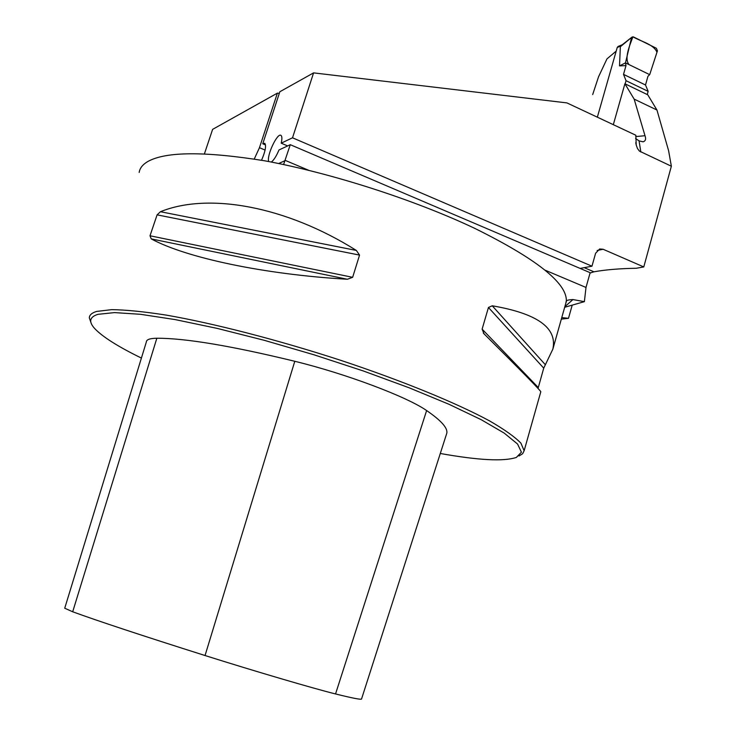 <?xml version="1.0" encoding="UTF-8"?>
<svg xmlns="http://www.w3.org/2000/svg" width="736" height="736" viewBox="0 0 736 736"><rect width="100%" height="100%" fill="white"/><g stroke="black" fill="none" stroke-linecap="round" stroke-linejoin="round"><path stroke-width="1.1" d="M561.761 317.612L568.496 318.302L561.329 319.139M271.326 162.058C273.866 160.089 276.414 156.06 278.99 149.96L290.278 144.688L283.599 164.56M292.514 137.798L313.582 72.873L566.913 102.902L635.858 135.249L636.208 144.983L637.514 148.58L639.446 151.11L671.361 166.226L643.779 266.938L603.115 249.265L599.656 248.98L595.608 253.248L591.965 266.202L292.514 137.798L281.198 143.18C282.173 138.902 282.109 136.316 281.005 135.415C277.454 132.222 266.211 156.299 268.769 161.561M261.538 160.264C265.346 151.414 266.423 145.765 264.776 143.318L262.77 143.759L279.836 91.752L313.582 72.873M254.224 159.096L259.468 147.688L277.389 93.132L212.621 129.361L204.378 153.962M279.321 93.343L277.389 93.132M265.089 150.07L259.468 147.688M590.051 273.056L593.924 271.805L584.218 267.656M262.77 143.759L265.53 144.928M572.166 305.284L568.496 318.302M565.901 302.965L566.389 301.475C566.113 300.408 568.302 299.773 572.958 299.561L584.375 301.659L564.687 307.271M290.278 144.688L590.143 272.697L586.003 287.454L584.375 301.659M635.6 138.506L639.06 140.889L640.844 152.03M643.779 266.938L636.272 268.263C619.694 268.539 605.572 269.716 593.924 271.805M671.361 166.226L668.592 150.668L656.954 110.023L647.772 94.806L624.901 83.757L613.318 124.678M635.711 136.592L645.003 135.709L634.147 99.112L624.901 83.757M645.003 135.709C646.19 139.058 645.546 141.091 643.071 141.8L639.078 140.898M518.99 456.007L522.615 453.744L524.133 450.754L520.932 443.164C514.841 436.89 504.381 429.465 489.541 420.891C456.375 402.951 402.095 380.678 340.152 360.134C277.776 339.857 213.891 323.408 166.437 315.137C144.173 311.668 125.948 309.838 111.762 309.635L96.6 311.438C91.871 312.864 89.442 314.99 89.314 317.814L91.135 323.113M565.8 303.324L566.352 300.454C566.389 282.633 535.937 258.64 474.987 228.482C415.067 200.026 331.752 173.153 264.794 160.816C205.022 151.239 166.069 151.45 147.945 161.442C142.756 164.441 139.831 168.102 139.168 172.436M540.785 391.846L540.813 391.718C539.92 389.878 521.005 370.585 484.049 333.831L482.117 329.139L488.446 307.482L492.237 305.799C537.317 313.499 557.52 327.952 552.846 349.158L543.729 368.147L538.044 388.442M151.248 238.896L150.006 235.778L157.09 214.857L160.448 211.72C208.178 192.289 285.752 206.006 356.344 250.433L359.554 255.088L352.645 277.316L347.364 279.257C264.031 274.454 186.07 257.756 151.248 238.896L347.364 279.257M592.692 94.548L598.543 76.802L606.97 58.88L616.207 51.097M446.32 434.709L446.844 433.062C447.727 427.892 440.984 420.394 426.622 410.559C407.137 396.842 346.113 373.805 294.786 361.284C231.067 345.8 185.076 338.128 156.842 338.247C149.914 338.339 146.418 339.581 146.344 341.964L64.731 608.212L72.689 611.782C98.173 621.074 142.296 635.656 205.05 655.528C253.69 670.919 314.088 688.666 335.542 693.947C351.872 698.004 360.53 699.715 361.514 699.08L361.606 698.804M440.294 453.486C478.455 460.313 503.81 461.628 516.359 457.424L521.438 452.189L517.555 444.029L504.16 433.072L481.142 419.658L449.034 404.303L409.096 387.771L363.262 370.944L314.07 354.816L264.426 340.354L217.267 328.412L175.251 319.608L140.512 314.3L114.512 312.598L97.98 314.327C89.571 316.94 88.458 321.669 94.64 328.486C102.433 336.775 118.018 346.638 141.404 358.073M634.147 99.112L656.954 110.023M281.198 143.18L287.638 145.921M580.115 268.419L591.965 266.202M622.316 44.721L618.074 46.469L617.237 47.472L597.347 117.18M625.14 83.876L626.042 80.693L623.521 74.373L625.996 65.624L619.519 65.881L620.347 46.736L621.607 45.356M626.042 80.693L648.149 91.347L645.509 84.999L647.947 76.286L649.686 74.649L625.48 62.873L619.519 65.881M648.149 91.347L647.248 94.548M649.686 74.649L629.133 64.648C623.742 58.632 630.025 44.813 632.923 36.8C641.185 41.667 653.596 44.114 656.972 52.265L649.686 74.649L657.432 50.839L656.392 48.272L633.53 36.966L632.003 37.094L620.347 46.736M631.442 38.005L625.48 62.873L625.996 65.624M645.509 84.999L623.521 74.373M278.64 163.521L285.099 160.65M572.958 299.561L564.852 306.664M285.191 160.365L308.798 170.338M545.339 270.268L586.003 287.454M426.622 410.559L335.542 693.947M156.842 338.247L72.689 611.782M294.786 361.284L205.05 655.528M482.117 329.139L538.246 387.504M488.446 307.482L543.729 368.147M492.237 305.799L545.367 364.743M160.448 211.72L356.344 250.433M157.09 214.857L359.554 255.088M150.006 235.778L352.645 277.316M603.115 249.265L597.154 250.47M617.237 47.472L620.862 45.982M566.37 301.291L552.846 349.158M540.813 391.718L524.133 450.754M361.514 699.08L446.844 433.062M483.304 333.003L485.53 335.303M635.784 142.628L636.024 144.164M621.635 45.255L632.003 37.094"/></g></svg>
